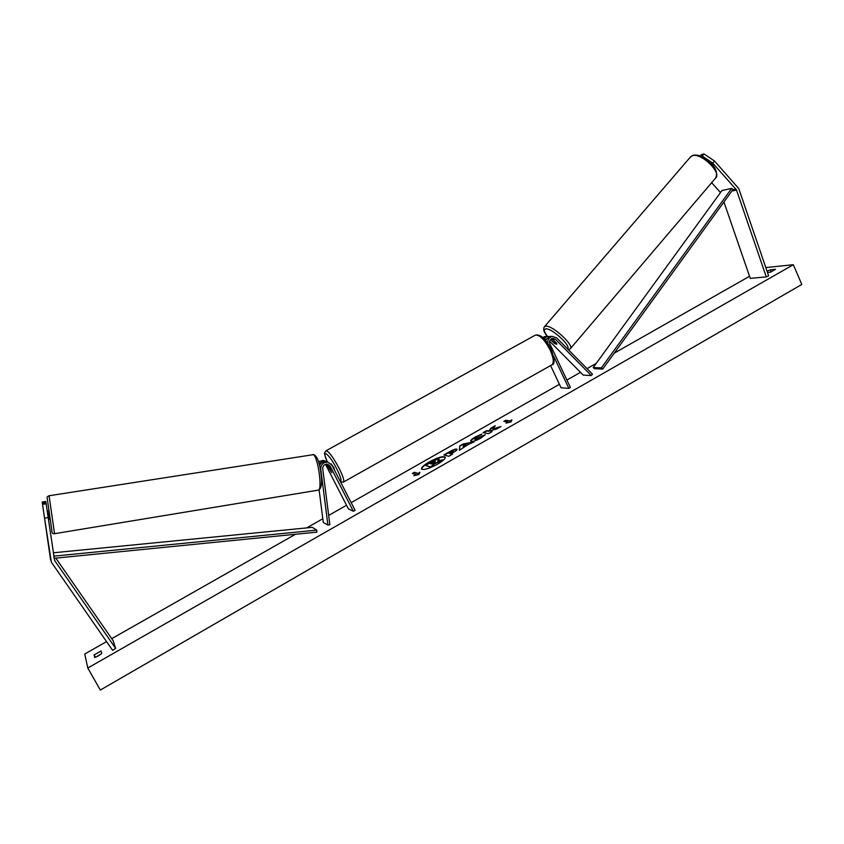 <?xml version="1.0" encoding="UTF-8"?>
<svg xmlns="http://www.w3.org/2000/svg" width="844" height="844" viewBox="0 0 844 844"><rect width="100%" height="100%" fill="white"/><g stroke="black" fill="none" stroke-linecap="round" stroke-linejoin="round"><path stroke-width="1.27" d="M328.021 462.185L326.322 461.562C323.168 461.214 320.899 462.512 319.528 465.487M326.459 464.105L327.092 464.991L325.52 464.379L348.393 508.837L353.372 511.295L355.113 510.303L331.945 465.202L327.905 462.164C323.284 462.048 320.889 464.358 320.741 469.095L327.905 525.052L323.273 522.373L319.106 489.837M353.372 511.295L330.183 466.183L327.525 464.168C324.423 464.063 322.819 465.603 322.714 468.779L329.867 524.715L327.905 525.052M327.092 464.991L331.755 472.682L327.303 464.126M324.951 461.035L323.273 460.423L318.462 461.647M318.958 463.314L324.834 461.003L326.628 461.679M42.316 502.792L42.2 502.043L45.755 501.484L45.882 502.222L42.316 502.792L44.837 520.199L42.432 503.604L42.548 504.353L46.156 503.784L46.019 503.035L42.432 503.604M46.156 503.784L48.171 517.572L44.553 518.153L51.368 562.209L112.642 650.355L115.607 648.329L113.18 640.765L55.82 558.116M48.171 517.572L54.596 560.469L115.607 648.329M45.882 502.222L45.998 503.035M42.2 502.043L50.598 559.952M44.553 518.153L42.548 504.353M714.509 161.025L704.012 153.935L702.208 156.035L712.705 163.135L714.509 161.025L738.743 188.539L768.641 275.84L766.278 276.906L750.263 278.372L723.93 201.99M712.705 163.135L736.422 189.805L766.278 276.906M704.012 153.935L701.227 154.716L700.172 155.94M702.208 156.035L701.153 156.33M711.65 182.715L720.512 192.537M551.691 338.549L556.724 343.255L556.523 344.299L554.35 343.181M547.83 343.402C547.461 339.647 548.959 337.315 552.335 336.387L556.66 337.885L592.499 374.145L591.317 375.548L583.278 375.126L549.592 341.166M545.435 340.206L549.729 336.429L550.974 336.408M550.583 365.589L561.06 387.776L568.835 388.377L570.396 387.48L549.866 343.877C549.022 341.018 549.929 339.161 552.577 338.296L555.447 339.288L591.317 375.548M542.65 337.347L545.984 336.503M554.276 343.265L550.488 339.436M545.962 339.045L545.161 339.889M568.835 388.377L553.622 356.084M549.138 336.556L547.302 336.471L543.916 338.528M331.048 463.862L333.918 467.766L334.889 470.931M329.192 466.89L331.755 472.682L327.883 466.384L327.905 465.614L329.244 466.859M44.711 519.345L43.593 511.654L44.711 519.345M48.952 510.831L50.186 519.334L48.467 519.609M47.865 512.635L48.741 518.691L47.454 512.698M429.269 461.9C423.836 465.107 421.24 467.481 421.504 469C423.646 470.308 428.974 468.726 437.498 464.232C442.921 461.014 445.495 458.661 445.21 457.163C443.026 455.865 437.719 457.448 429.269 461.9M445.263 457.353C442.762 456.34 437.487 457.965 429.438 462.238C424.3 465.266 421.683 467.565 421.61 469.158M767.08 271.262L770.234 269.827L775.53 269.289L770.477 272.179L767.491 272.464M98.337 655.872L101.744 653.499L101.058 650.967L94.106 654.923L94.728 657.497L98.337 655.872M485.268 434.649L480.721 438.173C476.48 440.494 473.315 441.581 471.226 441.444L470.699 441.127C470.467 440.304 472.007 438.922 475.309 436.981L481.903 434.069L476.617 437.266L474.929 439.323L485.268 434.649M444.377 455.116L449.63 452.12C453.122 450.158 455.528 449.272 456.857 449.451L457.058 449.324C457.174 449.968 455.792 451.107 452.89 452.774L451.076 453.808L452.532 454.167L448.86 456.266L443.849 454.979L449.462 451.783C452.954 449.82 455.359 448.924 456.688 449.103L457.079 449.525M492.759 428.879L495.259 425.703L491.05 428.098L488.824 431.02L486.629 430.619L483.063 432.645L488.486 433.658L492.084 431.611L490.659 431.347L491.356 430.493L496.662 428.995L500.967 426.536L492.759 428.879L499.616 427.317M87.787 668.047L100.33 690.065L801.8 284.46L793.339 264.7L87.787 668.047L84.759 653.994L106.555 641.609M793.339 264.7L765.814 267.569M749.546 276.283L614.242 353.161M596.233 363.384L587.044 368.617M580.503 372.331L566.904 380.053M559.424 384.305L351.167 502.634M346.557 505.25L328.675 515.41M322.809 518.743L306.688 527.901M295.484 534.263L111.735 638.665M415.892 474.571L413.876 475.721L418.751 474.592L419.932 472.271L417.907 473.421L414.393 472.292L412.389 473.431L415.892 474.571L415.185 475.415M511.854 419.848L511.179 421.842L506.062 423.15L507.993 422.053L503.773 421.388L505.693 420.301L509.924 420.956L511.854 419.848M468.22 444.482L459.358 450.274L459.748 445.917L463.208 443.944L473.98 441.939L468.22 444.482M101.248 653.91L96.005 657.033M95.435 657.265L94.106 654.923M771.142 271.916L770.234 269.827M438.891 459.168L437.688 461.14L442.594 459.801L438.331 462.238L434.143 463.345L432.529 464.274L434.016 464.696L430.303 466.816L425.471 465.392L436.57 459.526L438.891 459.168M434.016 464.696L430.472 467.165L425.471 465.392M438.331 462.238L433.046 464.422M438.5 462.575L442.594 459.801M439.207 459.368L438.616 460.887M412.885 473.6L414.393 472.292M419.616 472.893L418.086 473.769L414.562 472.64M507.444 422.802L507.993 422.053M509.924 420.956L505.851 420.639L504.364 421.483M510.092 421.293L511.675 420.386M491.672 431.843L490.659 431.347M494.637 426.484L491.208 428.435L488.992 431.358L486.788 430.957L483.633 432.75M453.122 451.192L448.649 453.196L449.979 453.534L453.122 451.192M449.979 453.534L448.649 453.196M450.147 453.872L453.302 451.54M452.162 454.378L451.076 453.808M470.825 441.275C470.899 440.41 472.45 439.091 475.478 437.319L481.27 434.66M474.623 439.133L475.098 439.661L479.635 438.184L481.745 436.031M481.913 436.38L484.825 435.23M463.134 446.487L466.057 444.83L463.134 445.326L463.303 446.835L466.057 444.83M459.569 450.158L459.748 445.917M459.917 446.254L463.208 443.944M463.377 444.292L472.999 442.488M435.388 461.478L430.303 463.63L431.463 463.968L435.377 461.499M435.293 461.615L430.82 463.778M553.189 339.837L556.84 344.204L554.719 343.561L551.048 339.858L551.385 339.098L553.263 339.752M54.058 558.295L316.838 532.142L316.732 530.127L312.259 527.352L53.33 552.788L53.889 556.143L316.732 530.127M53.383 553.632L53.33 552.788M54.016 558L53.889 556.143M735.884 188.961L732.919 189.605L602.711 369.05L594.535 368.712L593.205 367.562L601.371 367.868L602.711 369.05M732.919 189.605L731.664 188.391L721.968 190.533L593.205 367.562M731.664 188.391L601.371 367.868M330.183 466.183L328.58 465.571M54.754 560.722L54.332 558.264M736.517 190.037L731.875 191.05M555.447 339.288L552.831 339.32M340.216 481.312C341.947 481.217 340.786 477.071 336.756 468.863C328.907 453.323 320.731 447.573 327.335 461.953C322.999 450.622 324.539 453.661 326.195 450.685C328.938 451.551 333.211 457.342 339.003 468.072C343.16 476.47 344.595 481.154 343.308 482.135L340.501 481.861M325.921 450.844L534.927 335.353M343.571 481.977L551.543 365.051C554.213 363.31 553.769 358.341 550.204 350.144C544.802 339.9 539.886 334.868 535.476 335.047C540.677 334.235 545.92 338.982 551.195 349.31C554.698 359.47 554.993 364.619 552.071 364.756M50.112 519.345L48.878 510.81M49.079 495.85L54.554 533.693C52.708 534.062 51.811 532.997 51.843 530.486L47.137 497.886C46.789 497.221 47.422 496.515 49.057 495.744L49.079 495.85M54.565 533.693L318.03 490.174C322.893 491.535 317.903 455.433 313.113 454.599L312.491 454.599M690.297 157.174L692.439 155.729C701.216 152.437 722.295 173.009 715.501 178.19L570.449 348.551M547.566 336.439C543.926 331.808 543.388 329.287 545.931 328.886C552.008 328.105 571.504 346.177 567.611 348.962M568.445 349.806L570.164 348.888C575.049 346.061 552.788 325.257 545.846 326.174L544.274 326.913M327.905 462.164L326.322 461.562M324.834 461.003L323.273 460.423M552.335 336.387L549.729 336.429M547.302 336.471L544.749 336.524M327.905 465.614L328.443 465.318M49.057 495.744L313.746 454.599C316.88 456.108 319.148 461.383 320.551 470.446C321.775 477.968 322.661 488.476 318.399 490.111M47.222 511.074L48.952 510.799M547.45 336.461C543.768 332.23 542.808 328.938 544.559 326.586L690.74 156.657L693.04 155.296C696.775 154.494 701.016 155.676 705.795 158.851L712.726 165.055C716.577 169.982 717.505 174.36 715.501 178.19M551.586 338.602L551.079 339.193"/></g></svg>
